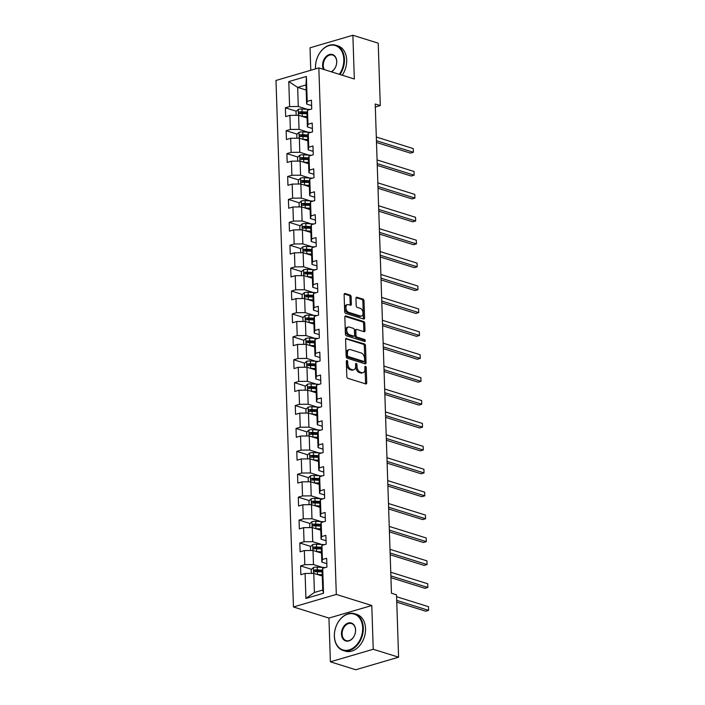 <?xml version="1.0" encoding="UTF-8"?>
<svg xmlns="http://www.w3.org/2000/svg" width="705" height="705" viewBox="0 0 705 705"><rect width="100%" height="100%" fill="white"/><g stroke="black" fill="none" stroke-linecap="round" stroke-linejoin="round"><path stroke-width="1.06" d="M346.983 360.475A1.057 0.661 73.7 0 0 346.322 361.268L346.825 376.585A1.516 0.943 73.7 0 0 347.873 378.338L365.78 383.934A1.516 0.943 73.7 0 0 366.159 383.943A1.516 0.943 73.7 0 0 366.732 382.806L366.221 367.49A1.057 0.661 73.7 0 0 364.829 367.058L364.89 369.041A4.838 3.005 73.7 0 1 363.066 372.689A4.838 3.005 73.7 0 1 361.859 372.654L360.37 372.187A4.838 3.005 73.7 0 1 357.03 366.582L356.968 364.6A1.057 0.661 73.7 0 0 355.576 364.168L355.637 366.142A4.838 3.005 73.7 0 1 353.813 369.79A4.838 3.005 73.7 0 1 352.606 369.764L351.116 369.297A4.838 3.005 73.7 0 1 347.776 363.683L347.715 361.709A1.057 0.661 73.7 0 0 346.983 360.475M351.125 296.849A1.516 0.943 73.7 0 0 350.085 295.095L345.053 293.518A1.516 0.943 73.7 0 0 344.683 293.509A1.516 0.943 73.7 0 0 344.111 294.655L344.675 311.654A1.516 0.943 73.7 0 0 345.714 313.408L363.63 319.012A1.516 0.943 73.7 0 0 364.009 319.021A1.516 0.943 73.7 0 0 364.573 317.885L364.009 300.876A1.516 0.943 73.7 0 0 362.969 299.123L356.897 297.228A1.516 0.943 73.7 0 0 356.519 297.219A1.516 0.943 73.7 0 0 355.954 298.356L356.192 305.635A1.516 0.943 73.7 0 0 357.232 307.389L360.246 308.323A4.045 2.512 73.7 0 1 362.96 312.244A4.045 2.512 73.7 0 1 361.506 316.06A4.045 2.512 73.7 0 1 360.502 316.034L348.711 312.35A4.045 2.512 73.7 0 1 345.996 308.429A4.045 2.512 73.7 0 1 347.442 304.613A4.045 2.512 73.7 0 1 348.455 304.639L350.42 305.256A1.516 0.943 73.7 0 0 350.799 305.265A1.516 0.943 73.7 0 0 351.363 304.119L351.125 296.849L349.971 297.184A1.516 0.943 73.7 0 0 348.922 295.43L344.225 293.959M354.324 79.004L352.879 35.25L378.224 43.181L380.286 105.574L375.219 103.996L391.451 593.213L396.518 594.8L398.589 657.192L373.245 649.27L371.791 605.516L336.311 594.421L318.845 67.909L354.324 79.004M346.543 338.338A1.516 0.943 73.7 0 0 346.164 338.329A1.516 0.943 73.7 0 0 345.6 339.475L346.164 356.474A1.516 0.943 73.7 0 0 347.204 358.228L365.111 363.833A1.516 0.943 73.7 0 0 365.49 363.842A1.516 0.943 73.7 0 0 366.062 362.705L365.498 345.697A1.516 0.943 73.7 0 0 364.459 343.943L345.855 338.541M345.415 334.064L344.851 317.065A1.516 0.943 73.7 0 1 345.424 315.919A1.516 0.943 73.7 0 1 345.802 315.928L363.709 321.533A1.516 0.943 73.7 0 1 364.758 323.287L364.996 330.566A1.516 0.943 73.7 0 1 364.423 331.702A1.516 0.943 73.7 0 1 364.044 331.694L356.783 329.42A1.516 0.943 73.7 0 0 356.404 329.411A1.516 0.943 73.7 0 0 355.84 330.548L355.999 335.377A1.516 0.943 73.7 0 0 357.038 337.131L364.6 339.502A1.057 0.661 73.7 0 1 364.67 341.511L346.463 335.818A1.516 0.943 73.7 0 1 345.415 334.064M336.311 594.421L293.456 606.97L275.99 80.458L318.845 67.909M296.338 111.231L285.384 107.803L285.675 116.616L289.896 115.373L290.363 129.473L286.142 130.707L286.433 139.519L290.663 138.277L291.13 152.377L286.9 153.611L287.191 162.423L291.421 161.189L291.888 175.281L287.658 176.514L287.948 185.327L292.178 184.093L292.645 198.184L288.415 199.427L288.715 208.231L292.936 206.997L293.403 221.088L289.182 222.331L289.473 231.134L293.694 229.9L294.17 243.992L289.94 245.234L290.231 254.038L294.461 252.804L294.928 266.895L290.698 268.138L290.989 276.95L295.219 275.708L295.686 289.799L291.456 291.042L291.747 299.854L295.977 298.612L296.444 312.712L292.214 313.945L292.513 322.758L296.735 321.515L297.202 335.615L292.98 336.849L293.271 345.661L297.501 344.419L297.968 358.519L293.738 359.753L294.029 368.565L298.259 367.323L298.726 381.423L294.496 382.656L294.787 391.469L299.017 390.235L299.484 404.326L295.254 405.569L295.554 414.373L299.775 413.139L300.242 427.23L296.021 428.473L296.312 437.276L300.533 436.043L301.009 450.134L296.779 451.376L297.069 460.18L301.299 458.946L301.766 473.037L297.536 474.28L297.827 483.084L302.057 481.85L302.524 495.941L298.294 497.184L298.585 505.996L302.815 504.754L303.282 518.845L299.052 520.087L299.352 528.9L303.573 527.657L304.04 541.757L299.819 542.991L300.11 551.803L304.34 550.561L304.807 564.661L300.577 565.895L300.868 574.707L305.098 573.465L305.926 598.43L323.524 593.266L322.758 590.023L322.123 570.935L322.696 568.309L326.926 567.076L326.635 558.263L322.405 559.497L321.832 562.123L321.365 548.032L321.938 545.406L326.168 544.163L325.877 535.359L321.647 536.593L321.066 539.219L320.599 525.128L321.18 522.502L325.41 521.259L325.111 512.456L320.89 513.689L320.308 516.316L319.841 502.224L320.423 499.598L324.644 498.356L324.353 489.552L320.132 490.786L319.55 493.412L319.083 479.321L319.665 476.695L323.886 475.452L323.595 466.648L319.365 467.882L318.792 470.508L318.325 456.417L318.898 453.791L323.128 452.548L322.837 443.736L318.607 444.978L318.034 447.605L317.567 433.505L318.14 430.887L322.37 429.645L322.079 420.832L317.849 422.075L317.268 424.701L316.801 410.601L317.382 407.975L321.612 406.741L321.313 397.928L317.091 399.171L316.51 401.797L316.043 387.697L316.624 385.071L320.845 383.837L320.555 375.025L316.325 376.267L315.752 378.893L315.285 364.793L315.858 362.167L320.088 360.934L319.797 352.121L315.567 353.364L314.994 355.981L314.527 341.89L315.1 339.264L319.33 338.03L319.039 329.217L314.809 330.451L314.227 333.077L313.76 318.986L314.342 316.36L318.572 315.117L318.272 306.314L314.051 307.547L313.469 310.174L313.002 296.082L313.584 293.456L317.805 292.214L317.514 283.41L313.293 284.644L312.712 287.27L312.244 273.179L312.826 270.553L317.047 269.31L316.757 260.506L312.526 261.74L311.954 264.366L311.487 250.275L312.059 247.649L316.289 246.406L315.999 237.603L311.769 238.836L311.196 241.463L310.729 227.371L311.302 224.745L315.532 223.503L315.241 214.69L311.011 215.933L310.429 218.559L309.962 204.459L310.544 201.833L314.774 200.599L314.474 191.786L310.253 193.029L309.671 195.655L309.204 181.555L309.786 178.929L314.007 177.695L313.716 168.883L309.486 170.125L308.913 172.751L308.446 158.651L309.019 156.025L313.249 154.792L312.958 145.979L308.728 147.222L308.156 149.848L307.688 135.748L308.261 133.122L312.491 131.888L312.2 123.075L307.97 124.318L307.389 126.935L306.922 112.844L307.503 110.218L311.733 108.984L311.443 100.172L307.213 101.405L306.631 104.032L305.996 84.944L297.66 87.394L298.294 106.481L307.345 109.31M285.384 107.803L289.605 106.57L288.777 81.604L306.384 76.448L307.213 101.405M307.503 110.218L307.97 124.318M308.261 133.122L308.728 147.222M309.019 156.025L309.486 170.125M309.786 178.929L310.253 193.029M310.544 201.833L311.011 215.933M311.302 224.745L311.769 238.836M312.059 247.649L312.526 261.74M312.826 270.553L313.293 284.644M313.584 293.456L314.051 307.547M314.342 316.36L314.809 330.451M315.1 339.264L315.567 353.364M315.858 362.167L316.325 376.267M316.624 385.071L317.091 399.171M317.382 407.975L317.849 422.075M318.14 430.887L318.607 444.978M318.898 453.791L319.365 467.882M319.665 476.695L320.132 490.786M320.423 499.598L320.89 513.689M321.18 522.502L321.647 536.593M321.938 545.406L322.405 559.497M322.696 568.309L323.524 593.266M308.103 132.214L299.052 129.385L298.585 115.285L307.098 117.947M312.377 128.495L307.389 126.935M298.585 115.285L289.896 115.373M299.052 129.385L290.363 129.473M308.861 155.118L299.81 152.289L299.343 138.189L307.856 140.85M313.135 151.399L308.156 149.848M299.343 138.189L290.663 138.277M299.81 152.289L291.13 152.377M309.627 178.021L300.577 175.192L300.11 161.093L308.614 163.754M313.901 174.311L308.913 172.751M300.11 161.093L291.421 161.189M300.577 175.192L291.888 175.281M310.385 200.925L301.335 198.096L300.868 184.005L309.372 186.666M314.659 197.215L309.671 195.655M300.868 184.005L292.178 184.093M301.335 198.096L292.645 198.184M311.143 223.829L302.093 221L301.625 206.909L310.138 209.57M315.417 220.119L310.429 218.559M301.625 206.909L292.936 206.997M302.093 221L293.403 221.088M311.901 246.732L302.85 243.904L302.383 229.812L310.896 232.474M316.175 243.022L311.196 241.463M302.383 229.812L293.694 229.9M302.85 243.904L294.17 243.992M312.659 269.636L303.617 266.807L303.15 252.716L311.654 255.377M316.933 265.926L311.954 264.366M303.15 252.716L294.461 252.804M303.617 266.807L294.928 266.895M313.425 292.549L304.375 289.711L303.908 275.62L312.412 278.281M317.699 288.83L312.712 287.27M303.908 275.62L295.219 275.708M304.375 289.711L295.686 289.799M314.183 315.452L305.133 312.615L304.666 298.523L313.17 301.185M318.457 311.733L313.469 310.174M304.666 298.523L295.977 298.612M305.133 312.615L296.444 312.712M314.941 338.356L305.891 335.527L305.424 321.427L313.937 324.089M319.215 334.637L314.227 333.077M305.424 321.427L296.735 321.515M305.891 335.527L297.202 335.615M315.699 361.26L306.649 358.431L306.181 344.331L314.694 346.992M319.973 357.541L314.994 355.981M306.181 344.331L297.501 344.419M306.649 358.431L297.968 358.519M316.457 384.163L307.415 381.334L306.948 367.235L315.452 369.896M320.74 380.453L315.752 378.893M306.948 367.235L298.259 367.323M307.415 381.334L298.726 381.423M317.224 407.067L308.173 404.238L307.706 390.138L316.21 392.8M321.498 403.357L316.51 401.797M307.706 390.138L299.017 390.235M308.173 404.238L299.484 404.326M317.981 429.971L308.931 427.142L308.464 413.051L316.977 415.712M322.255 426.261L317.268 424.701M308.464 413.051L299.775 413.139M308.931 427.142L300.242 427.23M318.739 452.874L309.689 450.046L309.222 435.954L317.735 438.616M323.013 449.164L318.034 447.605M309.222 435.954L300.533 436.043M309.689 450.046L301.009 450.134M319.497 475.778L310.456 472.949L309.988 458.858L318.493 461.519M323.771 472.068L318.792 470.508M309.988 458.858L301.299 458.946M310.456 472.949L301.766 473.037M320.264 498.682L311.213 495.853L310.746 481.762L319.25 484.423M324.538 494.972L319.55 493.412M310.746 481.762L302.057 481.85M311.213 495.853L302.524 495.941M321.022 521.594L311.971 518.757L311.504 504.665L320.008 507.327M325.296 517.875L320.308 516.316M311.504 504.665L302.815 504.754M311.971 518.757L303.282 518.845M321.78 544.498L312.729 541.669L312.262 527.569L320.775 530.23M326.054 540.779L321.066 539.219M312.262 527.569L303.573 527.657M312.729 541.669L304.04 541.757M322.537 567.402L313.487 564.573L313.02 550.473L321.533 553.134M326.812 563.683L321.832 562.123M313.02 550.473L304.34 550.561M313.487 564.573L304.807 564.661M305.926 598.43L314.412 592.464L313.787 573.376L322.291 576.038M313.787 573.376L305.098 573.465M371.791 605.516L328.944 618.073L330.389 661.819L373.245 649.27M330.389 661.819L355.734 669.75L398.589 657.192M352.879 35.25L310.024 47.808L310.773 70.271M328.944 618.073L293.456 606.97M375.324 107.037L380.286 105.574M314.412 592.464L322.758 590.023M306.173 90.055L297.66 87.394L288.777 81.604M311.619 105.591L306.631 104.032M306.384 76.448L305.996 84.944M298.294 106.481L289.605 106.57M319.365 571.773L315.637 570.609M311.539 569.323L300.577 565.895M318.607 548.869L314.879 547.706M310.773 546.419L299.819 542.991M317.849 525.965L314.113 524.802M310.015 523.515L299.052 520.087M317.091 503.062L313.355 501.889M309.257 500.612L298.294 497.184M316.325 480.158L312.597 478.986M308.499 477.708L297.536 474.28M315.567 457.254L311.839 456.082M307.732 454.804L296.779 451.376M314.809 434.351L311.072 433.178M306.975 431.901L296.021 428.473M314.051 411.438L310.315 410.275M306.217 408.997L295.254 405.569M313.284 388.534L309.557 387.371M305.459 386.084L294.496 382.656M312.526 365.631L308.799 364.467M304.701 363.181L293.738 359.753M311.769 342.727L308.041 341.564M303.934 340.277L292.98 336.849M311.011 319.823L307.274 318.66M303.176 317.373L292.214 313.945M310.253 296.92L306.516 295.756M302.419 294.47L291.456 291.042M309.486 274.016L305.758 272.844M301.661 271.566L290.698 268.138M308.728 251.112L305.001 249.94M300.903 248.662L289.94 245.234M307.97 228.208L304.234 227.036M300.136 225.759L289.182 222.331M307.213 205.305L303.476 204.133M299.378 202.855L288.415 199.427M306.446 182.392L302.718 181.229M298.62 179.942L287.658 176.514M305.688 159.489L301.96 158.325M297.863 157.039L286.9 153.611M304.93 136.585L301.202 135.422M297.096 134.135L286.142 130.707M304.172 113.681L300.436 112.518M346.322 361.251A1.057 0.661 73.7 0 1 346.552 362.044L346.622 364.027A4.838 3.005 73.7 0 0 349.953 369.632L351.116 369.297M353.813 369.79L352.659 370.134A4.838 3.005 73.7 0 1 351.451 370.099L349.953 369.632M363.066 372.689L361.912 373.024A4.838 3.005 73.7 0 1 360.704 372.998L359.215 372.531A4.838 3.005 73.7 0 1 355.875 366.917L355.805 364.934A1.057 0.661 73.7 0 0 355.576 364.15M365.454 383.837A1.516 0.943 73.7 0 0 365.569 383.15L365.067 367.834A1.057 0.661 73.7 0 0 364.829 367.041M364.793 363.727A1.516 0.943 73.7 0 0 364.908 363.04L364.335 346.032A1.516 0.943 73.7 0 0 363.295 344.287L345.714 338.779M347.503 355.329A1.057 0.661 73.7 0 0 348.235 356.554L363.956 361.471A1.057 0.661 73.7 0 0 364.617 360.678L364.547 358.589A4.838 3.005 73.7 0 0 361.207 352.985L350.464 349.618A4.838 3.005 73.7 0 0 349.257 349.592A4.838 3.005 73.7 0 0 347.433 353.24L347.503 355.329L346.34 355.664A1.057 0.661 73.7 0 0 347.071 356.897L348.235 356.554M363.278 361.674A1.057 0.661 73.7 0 1 362.793 361.815L347.071 356.897M349.257 349.592L348.094 349.927A4.838 3.005 73.7 0 0 346.27 353.575L347.433 353.24M346.34 355.664L346.27 353.575M344.965 316.369L362.555 321.877L363.709 321.533M363.727 331.588A1.516 0.943 73.7 0 0 363.842 330.901L363.595 323.621A1.516 0.943 73.7 0 0 362.555 321.877M355.628 329.764A1.516 0.943 73.7 0 0 355.25 329.755A1.516 0.943 73.7 0 0 354.677 330.892L354.835 335.721A1.516 0.943 73.7 0 0 355.884 337.475L363.445 339.836L364.6 339.502M364.15 341.352A1.057 0.661 73.7 0 0 363.445 339.836M349.248 327.067A4.045 2.512 73.7 0 0 348.235 327.041A4.045 2.512 73.7 0 0 346.789 330.856A4.045 2.512 73.7 0 0 349.504 334.778L353.654 336.074A1.516 0.943 73.7 0 0 354.033 336.082A1.516 0.943 73.7 0 0 354.606 334.945L354.448 330.116A1.516 0.943 73.7 0 0 353.399 328.363L349.248 327.067M348.235 327.041L347.08 327.376A4.045 2.512 73.7 0 0 345.635 331.191A4.045 2.512 73.7 0 0 348.34 335.113L349.504 334.778M354.033 336.082L352.879 336.426A1.516 0.943 73.7 0 1 352.5 336.417L348.34 335.113M350.094 305.15A1.516 0.943 73.7 0 0 350.209 304.463L349.971 297.184M347.442 304.613L346.287 304.948A4.045 2.512 73.7 0 0 344.842 308.764A4.045 2.512 73.7 0 0 347.547 312.685L348.711 312.35M361.506 316.06L360.352 316.404A4.045 2.512 73.7 0 1 359.339 316.378L347.547 312.685M363.304 318.907A1.516 0.943 73.7 0 0 363.419 318.219L362.855 301.211A1.516 0.943 73.7 0 0 361.806 299.466L356.06 297.669M317.197 574.443A4.08 1.225 -1.9 0 1 317.462 574.46L322.247 574.716M319.585 575.192L322.264 575.333M311.354 573.403L311.222 569.622L313.496 567.472A4.08 1.225 -1.9 0 1 317.215 567.12L324.459 567.499A11.782 3.534 -1.9 0 1 325.278 567.551M396.765 602.158L425.697 611.209L428.596 610.363L428.473 606.688L396.58 596.712M322.291 570.169L317.303 569.904A4.08 1.225 178.1 0 0 314.58 570.045C313.54 570.838 313.558 571.429 314.642 571.808A4.08 1.225 -1.9 0 1 317.365 571.667L322.159 571.922M315.161 571.737L316.043 570.504A2.08 0.626 -1.9 0 1 316.774 570.504L322.159 570.786M396.704 600.387L428.596 610.363L428.473 606.688M334.399 636.139A18.788 13.606 -72.6 0 0 349.125 649.904A18.788 13.606 -72.6 0 0 362.661 627.855A18.788 13.606 -72.6 0 0 347.935 614.081A18.788 13.606 -72.6 0 0 334.399 636.139M363.313 627.847A19.247 13.941 107.4 0 1 343.088 650.459A19.247 13.941 107.4 0 1 334.355 636.333A19.247 13.941 107.4 0 1 354.58 613.72A19.247 13.941 107.4 0 1 363.313 627.847M341.467 634.068A9.394 6.803 107.4 0 1 348.235 623.035A9.394 6.803 107.4 0 1 355.593 629.926A9.394 6.803 107.4 0 1 348.825 640.951A9.394 6.803 107.4 0 1 341.467 634.068M355.549 630.12A8.936 6.468 -72.6 0 0 351.504 623.564A8.936 6.468 -72.6 0 0 342.119 634.059A8.936 6.468 -72.6 0 0 346.164 640.616A8.936 6.468 -72.6 0 0 355.549 630.12M354.58 613.72L356.809 614.416A19.247 13.941 107.4 0 1 365.543 628.543A19.247 13.941 107.4 0 1 345.318 651.156L343.088 650.459M339.369 74.325A18.788 13.606 -72.6 0 0 343.802 59.352A18.788 13.606 -72.6 0 0 329.076 45.578A18.788 13.606 -72.6 0 0 315.54 67.627A18.788 13.606 -72.6 0 0 315.611 68.852M315.558 68.87A19.247 13.941 107.4 0 1 315.496 67.83A19.247 13.941 107.4 0 1 335.721 45.217A19.247 13.941 107.4 0 1 344.454 59.343A19.247 13.941 107.4 0 1 340.021 74.527M323.489 69.354A9.394 6.803 107.4 0 1 322.608 65.565A9.394 6.803 107.4 0 1 329.376 54.532A9.394 6.803 107.4 0 1 336.734 61.423A9.394 6.803 107.4 0 1 331.412 71.831M331.165 71.76A8.936 6.468 -72.6 0 0 336.69 61.617A8.936 6.468 -72.6 0 0 332.637 55.06A8.936 6.468 -72.6 0 0 323.26 65.556A8.936 6.468 -72.6 0 0 324.344 69.628M335.721 45.217L337.951 45.913A19.247 13.941 107.4 0 1 346.684 60.04A19.247 13.941 107.4 0 1 342.251 75.224M316.439 551.539A4.08 1.225 -1.9 0 1 316.695 551.557L321.489 551.803M318.827 552.288L321.506 552.429M310.588 550.499L310.464 546.71L312.738 544.568A4.08 1.225 -1.9 0 1 316.457 544.207L323.701 544.595A11.782 3.534 -1.9 0 1 324.52 544.648M390.931 577.668L424.939 588.305L427.829 587.459L427.715 583.784L390.755 572.222M321.533 547.265L316.545 547.001A4.08 1.225 178.1 0 0 313.822 547.142C312.782 547.935 312.8 548.525 313.875 548.904A4.08 1.225 -1.9 0 1 316.607 548.763L321.392 549.019M314.395 548.834L315.276 547.6A2.08 0.626 -1.9 0 1 316.007 547.6L321.392 547.882M390.878 575.897L427.829 587.459L427.715 583.784M315.673 528.635A4.08 1.225 -1.9 0 1 315.937 528.644L320.731 528.9M318.07 529.385L320.749 529.525M309.83 527.596L309.707 523.806L311.971 521.665A4.08 1.225 -1.9 0 1 315.699 521.303L322.943 521.691A11.782 3.534 -1.9 0 1 323.754 521.744M390.173 554.764L424.181 565.401L427.071 564.546L426.948 560.88L389.997 549.318M320.775 524.361L315.787 524.097A4.08 1.225 178.1 0 0 313.064 524.238C312.024 525.031 312.042 525.622 313.117 526A4.08 1.225 -1.9 0 1 315.849 525.86L320.634 526.115M313.637 525.93L314.518 524.696A2.08 0.626 -1.9 0 1 315.25 524.687L320.634 524.978M390.112 552.993L427.071 564.546L426.948 560.88M314.915 505.732A4.08 1.225 -1.9 0 1 315.179 505.741L319.964 505.996M317.303 506.481L319.991 506.622M309.072 504.692L308.949 500.902L311.213 498.761A4.08 1.225 -1.9 0 1 314.932 498.4L322.185 498.787A11.782 3.534 -1.9 0 1 322.996 498.84M389.416 531.861L423.414 542.498L426.313 541.643L426.19 537.977L389.231 526.415M320.008 501.458L315.029 501.193A4.08 1.225 178.1 0 0 312.297 501.334C311.257 502.127 311.284 502.718 312.359 503.097A4.08 1.225 -1.9 0 1 315.082 502.956L319.876 503.211M312.879 503.026L313.76 501.793A2.08 0.626 -1.9 0 1 314.492 501.784L319.876 502.075M389.354 530.089L426.313 541.643L426.19 537.977M314.157 482.828A4.08 1.225 -1.9 0 1 314.421 482.837L319.206 483.092M316.545 483.577L319.233 483.718M308.314 481.788L308.191 477.999L310.456 475.857A4.08 1.225 -1.9 0 1 314.174 475.496L321.418 475.884A11.782 3.534 -1.9 0 1 322.238 475.937M388.658 508.957L422.656 519.594L425.556 518.739L425.432 515.073L388.473 503.511M319.25 478.554L314.271 478.29A4.08 1.225 178.1 0 0 311.539 478.431C310.5 479.224 310.517 479.814 311.601 480.193A4.08 1.225 -1.9 0 1 314.324 480.052L319.118 480.308M312.121 480.114L313.002 478.88A2.08 0.626 -1.9 0 1 313.734 478.88L319.118 479.171M388.596 507.186L425.556 518.739L425.432 515.073M313.399 459.924A4.08 1.225 -1.9 0 1 313.663 459.933L318.449 460.189M315.787 460.673L318.466 460.814M307.556 458.885L307.424 455.095L309.698 452.945A4.08 1.225 -1.9 0 1 313.417 452.592L320.66 452.98A11.782 3.534 -1.9 0 1 321.48 453.033M387.891 486.053L421.898 496.681L424.798 495.835L424.674 492.169L387.715 480.607M318.493 455.65L313.505 455.386A4.08 1.225 178.1 0 0 310.782 455.527C309.742 456.32 309.759 456.911 310.843 457.281A4.08 1.225 -1.9 0 1 313.566 457.148L318.352 457.404M311.363 457.21L312.236 455.976A2.08 0.626 -1.9 0 1 312.976 455.976L318.352 456.267M387.838 484.273L424.798 495.835L424.674 492.169M312.632 437.021A4.08 1.225 -1.9 0 1 312.897 437.029L317.691 437.285M315.029 437.77L317.708 437.911M306.79 435.972L306.666 432.191L308.931 430.041A4.08 1.225 -1.9 0 1 312.659 429.689L319.903 430.076A11.782 3.534 -1.9 0 1 320.722 430.129M387.133 463.141L421.141 473.778L424.031 472.932L423.916 469.266L386.957 457.704M317.735 432.747L312.747 432.482A4.08 1.225 178.1 0 0 310.024 432.614C308.984 433.416 309.001 433.998 310.077 434.377A4.08 1.225 -1.9 0 1 312.808 434.236L317.594 434.492M310.597 434.306L311.478 433.073A2.08 0.626 -1.9 0 1 312.209 433.073L317.594 433.363M387.08 461.37L424.031 472.932L423.916 469.266M311.874 414.117A4.08 1.225 -1.9 0 1 312.139 414.126L316.933 414.381M314.271 414.866L316.95 415.007M306.032 413.068L305.908 409.288L308.173 407.137A4.08 1.225 -1.9 0 1 311.892 406.785L319.145 407.173A11.782 3.534 -1.9 0 1 319.955 407.226M386.375 440.237L420.383 450.874L423.273 450.028L423.15 446.353L386.199 434.8M316.968 409.843L311.989 409.57A4.08 1.225 178.1 0 0 309.257 409.711C308.226 410.513 308.244 411.094 309.319 411.473A4.08 1.225 -1.9 0 1 312.051 411.332L316.836 411.588M309.839 411.403L310.72 410.169A2.08 0.626 -1.9 0 1 311.451 410.169L316.836 410.451M386.314 438.466L423.273 450.028L423.15 446.353M311.117 391.213A4.08 1.225 -1.9 0 1 311.381 391.222L316.166 391.478M313.505 391.954L316.192 392.103M305.274 390.165L305.15 386.384L307.415 384.234A4.08 1.225 -1.9 0 1 311.134 383.881L318.387 384.269A11.782 3.534 -1.9 0 1 319.198 384.322M385.617 417.334L419.616 427.97L422.515 427.124L422.392 423.449L385.432 411.896M316.21 386.93L311.231 386.666A4.08 1.225 178.1 0 0 308.499 386.807C307.459 387.609 307.486 388.191 308.561 388.57A4.08 1.225 -1.9 0 1 311.284 388.429L316.078 388.684M309.081 388.499L309.962 387.265A2.08 0.626 -1.9 0 1 310.693 387.265L316.078 387.547M385.556 415.562L422.515 427.124L422.392 423.449M310.359 368.301A4.08 1.225 -1.9 0 1 310.623 368.318L315.408 368.574M312.747 369.05L315.426 369.2M304.516 367.261L304.384 363.48L306.657 361.33A4.08 1.225 -1.9 0 1 310.376 360.978L317.62 361.357A11.782 3.534 -1.9 0 1 318.44 361.418M384.86 394.43L418.858 405.067L421.757 404.221L421.634 400.546L384.674 388.984M315.452 364.027L310.464 363.762A4.08 1.225 178.1 0 0 307.741 363.903C306.701 364.696 306.719 365.287 307.803 365.666A4.08 1.225 -1.9 0 1 310.526 365.525L315.32 365.78M308.323 365.595L309.204 364.362A2.08 0.626 -1.9 0 1 309.936 364.362L315.32 364.644M384.798 392.659L421.757 404.221L421.634 400.546M309.601 345.397A4.08 1.225 -1.9 0 1 309.856 345.415L314.65 345.67M311.989 346.146L314.668 346.287M303.749 344.357L303.626 340.577L305.899 338.426A4.08 1.225 -1.9 0 1 309.618 338.074L316.862 338.453A11.782 3.534 -1.9 0 1 317.682 338.506M384.093 371.526L418.1 382.163L420.991 381.317L420.876 377.642L383.917 366.08M314.694 341.123L309.707 340.859A4.08 1.225 178.1 0 0 306.983 341C305.944 341.793 305.961 342.383 307.036 342.762A4.08 1.225 -1.9 0 1 309.768 342.621L314.553 342.877M307.556 342.692L308.438 341.458A2.08 0.626 -1.9 0 1 309.169 341.458L314.553 341.74M384.04 369.755L420.991 381.317L420.876 377.642M308.834 322.493A4.08 1.225 -1.9 0 1 309.098 322.511L313.892 322.758M311.231 323.243L313.91 323.383M302.991 321.454L302.868 317.664L305.133 315.523A4.08 1.225 -1.9 0 1 308.861 315.161L316.104 315.549A11.782 3.534 -1.9 0 1 316.915 315.602M383.335 348.623L417.342 359.259L420.233 358.413L420.11 354.738L383.159 343.176M313.937 318.219L308.949 317.955A4.08 1.225 178.1 0 0 306.226 318.096C305.186 318.889 305.203 319.48 306.278 319.858A4.08 1.225 -1.9 0 1 309.01 319.718L313.796 319.973M306.798 319.788L307.68 318.554A2.08 0.626 -1.9 0 1 308.411 318.554L313.796 318.836M383.273 346.851L420.233 358.413L420.11 354.738M308.076 299.59A4.08 1.225 -1.9 0 1 308.341 299.599L313.126 299.854M310.473 300.339L313.152 300.48M302.233 298.55L302.11 294.761L304.375 292.619A4.08 1.225 -1.9 0 1 308.094 292.258L315.346 292.645A11.782 3.534 -1.9 0 1 316.157 292.698M382.577 325.719L416.576 336.356L419.475 335.501L419.352 331.835L382.392 320.273M313.17 295.316L308.191 295.051A4.08 1.225 178.1 0 0 305.459 295.192C304.419 295.985 304.445 296.576 305.521 296.955A4.08 1.225 -1.9 0 1 308.244 296.814L313.038 297.069M306.04 296.884L306.922 295.651A2.08 0.626 -1.9 0 1 307.653 295.642L313.038 295.933M382.515 323.947L419.475 335.501L419.352 331.835M307.318 276.686A4.08 1.225 -1.9 0 1 307.583 276.695L312.368 276.95M309.707 277.435L312.394 277.576M301.476 275.646L301.352 271.857L303.617 269.715A4.08 1.225 -1.9 0 1 307.336 269.354L314.58 269.742A11.782 3.534 -1.9 0 1 315.399 269.795M381.819 302.815L415.818 313.452L418.717 312.597L418.594 308.931L381.634 297.369M312.412 272.412L307.433 272.148A4.08 1.225 178.1 0 0 304.701 272.289C303.661 273.082 303.679 273.672 304.763 274.051A4.08 1.225 -1.9 0 1 307.486 273.91L312.28 274.166M305.283 273.981L306.164 272.747A2.08 0.626 -1.9 0 1 306.895 272.738L312.28 273.029M381.757 301.044L418.717 312.597L418.594 308.931M306.56 253.782A4.08 1.225 -1.9 0 1 306.825 253.791L311.61 254.047M308.949 254.531L311.628 254.672M300.718 252.743L300.586 248.953L302.859 246.812A4.08 1.225 -1.9 0 1 306.578 246.45L313.822 246.838A11.782 3.534 -1.9 0 1 314.642 246.891M381.052 279.911L415.06 290.548L417.959 289.693L417.836 286.027L380.876 274.465M311.654 249.508L306.666 249.244A4.08 1.225 178.1 0 0 303.943 249.385C302.903 250.178 302.921 250.768 304.005 251.147A4.08 1.225 -1.9 0 1 306.728 251.006L311.513 251.262M304.525 251.068L305.397 249.834A2.08 0.626 -1.9 0 1 306.137 249.834L311.513 250.125M381 278.14L417.959 289.693L417.836 286.027M305.794 230.879A4.08 1.225 -1.9 0 1 306.058 230.887L310.852 231.143M308.191 231.628L310.87 231.769M299.951 229.839L299.828 226.049L302.093 223.899A4.08 1.225 -1.9 0 1 305.82 223.547L313.064 223.934A11.782 3.534 -1.9 0 1 313.884 223.987M380.295 257.008L414.302 267.636L417.193 266.79L417.078 263.124L380.118 251.562M310.896 226.605L305.908 226.34A4.08 1.225 178.1 0 0 303.185 226.481C302.145 227.274 302.163 227.865 303.238 228.235A4.08 1.225 -1.9 0 1 305.97 228.103L310.755 228.358M303.758 228.164L304.639 226.931A2.08 0.626 -1.9 0 1 305.371 226.931L310.755 227.221M380.242 255.228L417.193 266.79L417.078 263.124M305.036 207.975A4.08 1.225 -1.9 0 1 305.3 207.984L310.094 208.239M307.433 208.724L310.112 208.865M299.193 206.926L299.07 203.146L301.335 200.995A4.08 1.225 -1.9 0 1 305.054 200.643L312.306 201.031A11.782 3.534 -1.9 0 1 313.117 201.084M379.537 234.095L413.544 244.732L416.435 243.886L416.311 240.22L379.361 228.658M310.13 203.701L305.15 203.437A4.08 1.225 178.1 0 0 302.419 203.569C301.387 204.371 301.405 204.952 302.48 205.331A4.08 1.225 -1.9 0 1 305.212 205.19L309.997 205.446M303 205.261L303.881 204.027A2.08 0.626 -1.9 0 1 304.613 204.027L309.997 204.318M379.475 232.324L416.435 243.886L416.311 240.22M304.278 185.071A4.08 1.225 -1.9 0 1 304.542 185.08L309.328 185.336M306.666 185.82L309.354 185.961M298.435 184.023L298.312 180.242L300.577 178.092A4.08 1.225 -1.9 0 1 304.296 177.739L311.548 178.127A11.782 3.534 -1.9 0 1 312.359 178.18M378.779 211.192L412.777 221.828L415.677 220.982L415.553 217.307L378.594 205.754M309.372 180.797L304.393 180.524A4.08 1.225 178.1 0 0 301.661 180.665C300.621 181.467 300.647 182.049 301.722 182.428A4.08 1.225 -1.9 0 1 304.445 182.287L309.239 182.542M302.242 182.357L303.124 181.123A2.08 0.626 -1.9 0 1 303.855 181.123L309.239 181.405M378.717 209.42L415.677 220.982L415.553 217.307M303.52 162.168A4.08 1.225 -1.9 0 1 303.785 162.176L308.57 162.432M305.908 162.908L308.587 163.058M297.677 161.119L297.545 157.338L299.819 155.188A4.08 1.225 -1.9 0 1 303.538 154.836L310.782 155.223A11.782 3.534 -1.9 0 1 311.601 155.276M378.021 188.288L412.02 198.925L414.919 198.079L414.796 194.404L377.836 182.851M308.614 157.885L303.626 157.62A4.08 1.225 178.1 0 0 300.903 157.761C299.863 158.563 299.881 159.145 300.964 159.524A4.08 1.225 -1.9 0 1 303.688 159.383L308.482 159.638M301.484 159.453L302.366 158.22A2.08 0.626 -1.9 0 1 303.097 158.22L308.482 158.502M377.959 186.517L414.919 198.079L414.796 194.404M302.762 139.255A4.08 1.225 -1.9 0 1 303.018 139.273L307.812 139.528M305.15 140.004L307.829 140.154M296.911 138.215L296.787 134.435L299.061 132.284A4.08 1.225 -1.9 0 1 302.78 131.932L310.024 132.311A11.782 3.534 -1.9 0 1 310.843 132.373M377.254 165.384L411.262 176.021L414.152 175.175L414.038 171.5L377.078 159.938M307.856 134.981L302.868 134.717A4.08 1.225 178.1 0 0 300.145 134.858C299.105 135.651 299.123 136.241 300.198 136.62A4.08 1.225 -1.9 0 1 302.93 136.479L307.715 136.735M300.727 136.55L301.599 135.316A2.08 0.626 -1.9 0 1 302.33 135.316L307.715 135.598M377.201 163.613L414.152 175.175L414.038 171.5M301.996 116.351A4.08 1.225 -1.9 0 1 302.26 116.369L307.054 116.625M304.393 117.1L307.072 117.241M296.153 115.312L296.029 111.531L298.294 109.381A4.08 1.225 -1.9 0 1 302.022 109.028L309.266 109.407A11.782 3.534 -1.9 0 1 310.077 109.46M376.496 142.481L410.504 153.117L413.394 152.271L413.271 148.596L376.32 137.034M307.098 112.077L302.11 111.813A4.08 1.225 178.1 0 0 299.387 111.954C298.347 112.747 298.365 113.338 299.44 113.716A4.08 1.225 -1.9 0 1 302.172 113.575L306.957 113.831M299.96 113.646L300.841 112.412A2.08 0.626 -1.9 0 1 301.573 112.412L306.957 112.694M376.435 140.709L413.394 152.271L413.271 148.596M346.622 364.027L347.776 363.683M351.451 370.099L352.606 369.764M355.805 364.934L356.968 364.6M355.875 366.917L357.03 366.582M359.215 372.531L360.37 372.187M360.704 372.998L361.859 372.654M365.067 367.834L366.221 367.49M365.569 383.15L366.732 382.806M346.552 362.044L347.715 361.709M363.295 344.287L364.459 343.943M364.335 346.032L365.498 345.697M364.908 363.04L366.062 362.705M362.793 361.815L363.956 361.471M345.106 316.131L345.802 315.928M363.595 323.621L364.758 323.287M363.842 330.901L364.996 330.566M354.677 330.892L355.84 330.548M354.835 335.721L355.999 335.377M355.884 337.475L357.038 337.131M352.5 336.417L353.654 336.074M350.209 304.463L351.363 304.119M359.339 316.378L360.502 316.034M356.21 297.431L356.897 297.228M361.806 299.466L362.969 299.123M362.855 301.211L364.009 300.876M363.419 318.219L364.573 317.885M344.366 293.721L345.053 293.518M348.922 295.43L350.085 295.095M313.434 567.525L313.628 573.376M317.365 571.667L317.462 574.46M317.215 567.12L317.303 569.904M316.043 570.504L314.58 570.045M312.676 544.621L312.87 550.473M316.607 548.763L316.695 551.557M316.457 544.207L316.545 547.001M315.276 547.6L313.822 547.142M311.918 521.718L312.112 527.569M315.849 525.86L315.937 528.644M315.699 521.303L315.787 524.097M314.518 524.696L313.064 524.238M311.161 498.814L311.354 504.665M315.082 502.956L315.179 505.741M314.932 498.4L315.029 501.193M313.76 501.793L312.297 501.334M310.394 475.91L310.588 481.762M314.324 480.052L314.421 482.837M314.174 475.496L314.271 478.29M313.002 478.88L311.539 478.431M309.636 453.007L309.83 458.858M313.566 457.148L313.663 459.933M313.417 452.592L313.505 455.386M312.236 455.976L310.782 455.527M308.878 430.094L309.072 435.954M312.808 434.236L312.897 437.029M312.659 429.689L312.747 432.482M311.478 433.073L310.024 432.614M308.12 407.19L308.314 413.051M312.051 411.332L312.139 414.126M311.892 406.785L311.989 409.57M310.72 410.169L309.257 409.711M307.362 384.287L307.556 390.147M311.284 388.429L311.381 391.222M311.134 383.881L311.231 386.666M309.962 387.265L308.499 386.807M306.596 361.383L306.79 367.243M310.526 365.525L310.623 368.318M310.376 360.978L310.464 363.762M309.204 364.362L307.741 363.903M305.838 338.479L306.032 344.331M309.768 342.621L309.856 345.415M309.618 338.074L309.707 340.859M308.438 341.458L306.983 341M305.08 315.576L305.274 321.427M309.01 319.718L309.098 322.511M308.861 315.161L308.949 317.955M307.68 318.554L306.226 318.096M304.322 292.672L304.516 298.523M308.244 296.814L308.341 299.599M308.094 292.258L308.191 295.051M306.922 295.651L305.459 295.192M303.555 269.768L303.749 275.62M307.486 273.91L307.583 276.695M307.336 269.354L307.433 272.148M306.164 272.747L304.701 272.289M302.798 246.865L302.991 252.716M306.728 251.006L306.825 253.791M306.578 246.45L306.666 249.244M305.397 249.834L303.943 249.385M302.04 223.952L302.233 229.812M305.97 228.103L306.058 230.887M305.82 223.547L305.908 226.34M304.639 226.931L303.185 226.481M301.282 201.048L301.476 206.909M305.212 205.19L305.3 207.984M305.054 200.643L305.15 203.437M303.881 204.027L302.419 203.569M300.524 178.145L300.718 184.005M304.445 182.287L304.542 185.08M304.296 177.739L304.393 180.524M303.124 181.123L301.661 180.665M299.757 155.241L299.951 161.101M303.688 159.383L303.785 162.176M303.538 154.836L303.626 157.62M302.366 158.22L300.903 157.761M298.999 132.337L299.193 138.198M302.93 136.479L303.018 139.273M302.78 131.932L302.868 134.717M301.599 135.316L300.145 134.858M298.241 109.434L298.435 115.285M302.172 113.575L302.26 116.369M302.022 109.028L302.11 111.813M300.841 112.412L299.387 111.954M363.057 361.815L364.221 361.48M355.25 329.755L356.404 329.411"/></g></svg>
